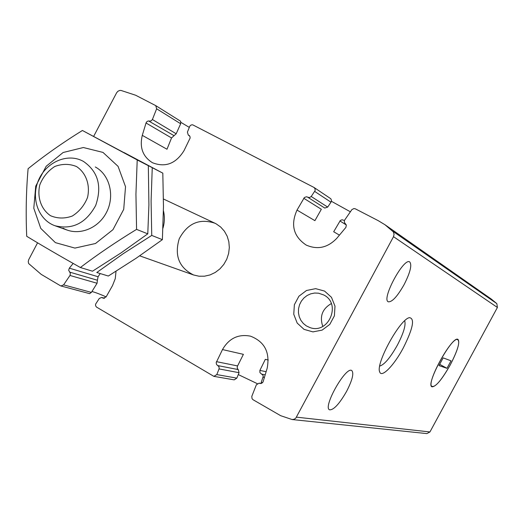 <?xml version="1.0" encoding="UTF-8"?>
<svg xmlns="http://www.w3.org/2000/svg" width="524" height="524" viewBox="0 0 524 524"><rect width="100%" height="100%" fill="white"/><g stroke="black" fill="none" stroke-linecap="round" stroke-linejoin="round"><path stroke-width="0.79" d="M155.91 105.743L180.649 121.254L180.662 123.749L176.188 133.777L171.531 137.956L166.992 149.242L142.286 135.349C139.404 147.526 142.797 156.656 152.464 162.728C165.388 167.739 175.913 163.698 184.042 150.598L190.147 137.995L189.924 136.351L188.247 134.989L187.409 132.094L189.891 126.015L191.136 124.974L192.662 124.804L313.85 187.376L315.042 188.699L315.127 190.566L311.21 196.5L309.37 197.627L306.474 196.775L304.392 197.496L297.016 210.085C290.401 224.835 293.46 236.501 306.193 245.068C317.57 250.02 327.795 247.734 336.866 238.224L345.906 227.37L346.331 225.084L344.399 222.386L344.432 220.414L351.905 209.587L353.969 208.545L355.357 208.84L378.171 220.63L385.029 224.776L393.295 231.831L394.081 234.202L393.511 236.691L295.824 418.093L294.305 419.2L292.123 419.541L280.694 415.702L253.04 399.727L252.051 398.705L251.789 396.399L256.354 384.786L259.059 383.188L261.535 383.365L263.022 382.022L267.155 368.3C270.181 352.397 264.633 341.687 250.511 336.166C238.368 333.834 229.027 338.308 222.49 349.574L216.176 362.628L216.582 364.553L218.953 366.695L219.143 368.647L216.812 374.594L213.871 376.356L96.462 307.051L95.61 305.767L95.604 304.149L99.298 298.451L101.728 297.455L103.274 298.235L106.11 296.918L112.516 285.587L115.26 278.657L116.027 271.281M173.968 135.624L148.547 120.913L147.113 121.43L146.131 122.682L142.286 135.349M100.202 273.554L98.073 276.744L69.325 268.164L68.67 270.253L70.327 273.128L70.131 275.238L63.6 284.873L60.954 285.966L60.411 285.737L41.193 274.366L28.663 263.552L28.257 261.705L28.65 259.786L37.571 242.809M98.073 276.744L97.418 280.242L69.607 272.1M149.412 121.044L151.148 120.906L152.399 119.511L156.637 108.789L155.759 105.638L135.683 95.25L120.978 90.429L119.538 90.488L117.841 91.327L116.59 92.846L93.685 136.319M89.63 293.65L91.392 292.399L63.6 284.873M97.418 280.242L97.058 283.261L91.392 292.399M234.241 379.848L236.822 378.131L216.812 374.594M222.49 349.574L243.391 354.342L237.287 366.551L237.293 368.392L238.243 369.577L239.068 372.695L236.822 378.131M265.216 374.83L261.607 374.123L262.714 374.942L263.277 376.173L261.214 382.441L262.55 382.677M261.607 374.123L259.937 372.59L259.871 370.422L265.327 359.346L268.281 360.021M331.391 201.282L350.353 211.788M307.922 197.338L324.762 208.054L327.69 207.098L330.978 202.198L331.496 200.45L330.841 198.76L314.092 187.52M344.196 220.414L342.067 219.772L340.338 220.466L333.69 231.746L339.441 235.138M303.769 198.262L321.33 209.286L314.911 220.656L297.016 210.085M346.613 391.336C339.388 403.906 333.709 410.069 329.583 409.82C322.43 407.449 345.847 365.988 351.761 370.54C354.1 373.114 352.383 380.044 346.613 391.336M404.063 284.689C397.323 296.505 392.07 302.204 388.297 301.798C381.138 299.414 403.729 257.33 409.709 261.928C412.152 264.882 410.266 272.467 404.063 284.689M69.325 268.164L73.15 263.441M181.022 122.439L189.275 127.371M238.289 374.581L257.232 383.634M91.942 291.514C95.237 292.366 99.966 294.147 106.136 296.872M450.208 365.012C440.658 381.577 434.363 388.546 431.311 385.913C428.082 379.841 449.933 340.043 456.869 339.362C460.714 340.214 458.5 348.761 450.208 365.012C441.961 379.533 435.889 386.804 431.992 386.817C425.049 384.871 452.539 334.784 458.009 339.421C460.118 342.375 457.518 350.903 450.208 365.012M403.185 348.119C393.976 365.49 381.42 378.38 379.664 371.83C375.531 363.564 400.153 318.802 409.467 317.655C415.041 318.513 412.951 328.666 403.185 348.119M292.123 419.541L426.844 433.597L429.942 431.953L497.407 307.464L496.837 303.632L491.316 299.073L385.029 224.776M324.559 291.075L331.469 297.311L334.993 306.147L334.404 315.821L329.806 324.382L322.122 330.12L312.913 331.889L304.018 329.36L297.187 323.072L293.754 314.269L294.377 304.699L298.916 296.224L306.494 290.493L315.638 288.652L324.559 291.075M216.13 223.833L220.656 227.016L224.383 231.182L227.154 236.154L228.831 241.702L229.329 247.57L228.628 253.485L226.761 259.19L223.814 264.404L219.916 268.897L215.253 272.454L210.045 274.93L204.524 276.194L198.95 276.207L193.572 274.976C179.018 267.659 174.237 255.601 179.221 238.793C187.52 223.342 199.408 218.148 214.886 223.204L216.13 223.833M404.698 320.767C406.021 325.037 403.585 333.166 397.369 345.146C390.275 357.728 384.393 364.704 379.73 366.066M323.78 294.979C341.759 303.737 328.528 334.679 309.861 327.546L306.324 325.889L303.272 323.426L300.861 320.302L299.224 316.666L298.444 312.723L298.549 308.669L299.545 304.726L301.379 301.09L303.946 297.959L307.123 295.497L310.739 293.826L314.603 293.04L318.513 293.185L323.78 294.979M322.784 326.413C319.437 316.489 322.273 308.878 331.292 303.586M446.965 368.326L451.026 360.826L443.153 357.872L438.981 365.582L446.965 368.326L439.669 364.311M163.429 210.72C164.811 216.464 164.654 222.287 162.957 228.176M76.465 166.521C86.008 172.724 90.41 184.946 87.534 197.469C84.331 205.467 79.248 211.65 72.286 216.032C64.766 218.763 57.516 218.659 50.54 215.718C41.127 209.371 36.922 197.227 39.791 184.893C42.942 177.014 47.939 170.883 54.791 166.494C62.225 163.691 69.45 163.698 76.465 166.521M83.362 161.353C98.132 171.558 102.246 186.256 95.702 205.434C85.982 223.191 72.423 229.971 55.027 225.759C38.645 220.08 30.785 198.589 38.285 180.76C45.516 162.813 66.227 153.087 81.862 160.593L83.362 161.353M95.309 166.973C109.87 174.747 115.142 196.31 106.3 212.777C97.667 229.361 77.27 236.481 63.044 228.143M102.986 152.412L118.077 166.363L125.524 186.708L123.716 209.351L112.968 229.669L95.499 243.503L74.919 248.088L55.4 242.638L40.767 228.392L33.791 208.238L35.737 186.125L46.171 166.278L63.116 152.51L83.362 147.526L102.986 152.412M108.514 144.532L82.412 130.483C62.716 142.692 44.619 155.431 28.106 168.695C26.187 190.52 25.722 213.052 26.711 236.285C42.549 245.907 60.43 256.308 80.355 267.509C97.569 254.468 116.308 241.761 136.574 229.381L135.939 194.096L137.216 159.938L108.514 144.532M82.412 130.483L148.331 165.669L148.914 204.91L147.781 233.842L120.952 252.954L92.499 271.209L80.355 267.509M136.574 229.381L147.781 233.842M137.216 159.938L148.331 165.669M124.175 152.628L162.813 173.143L163.468 206.679L162.381 239.658L136.129 258.253L108.324 276.03L96.783 272.513L123.166 253.727L151.737 235.42L151.089 201.019L152.255 167.693L124.175 152.628M151.737 235.42L162.381 239.658M152.255 167.693L162.813 173.143M171.531 137.956L146.019 122.983M189.413 135.65L188.627 135.166M176.188 133.777L152.399 119.511M180.662 123.749L156.637 108.789M97.058 283.261L69.987 275.467M104.184 298.287L102.455 297.822M260.736 383.542L259.577 383.339M239.068 372.695L219.052 368.916M264.43 377.476L263.172 377.241M238.243 369.577L217.774 365.588M266.146 371.693L259.871 370.422M237.536 365.916L216.471 361.658M330.978 202.198L314.708 191.443M327.69 207.098L311.21 196.5M346.305 224.966L339.945 220.971M497.407 307.464L393.511 236.691M429.942 431.953L296.486 417.156M496.837 303.632L392.758 231.195M189.537 135.775L188.247 134.989M180.649 121.254L155.759 105.638M89.624 293.656L60.954 285.966M104.538 298.208L101.728 297.455M234.235 379.867L213.871 376.356M260.965 383.516L259.059 383.188M324.762 208.054L307.83 197.286M379.5 371.202L379.664 371.83M408.995 317.806L409.467 317.655M139.698 255.836L193.572 274.976M163.475 199.002L214.886 223.204M55.027 225.759L67.485 230.187"/></g></svg>
